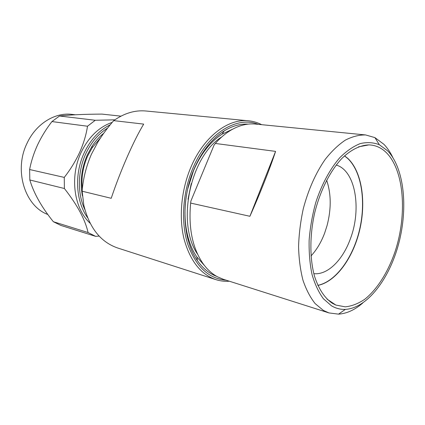 <?xml version="1.0" encoding="UTF-8"?>
<svg xmlns="http://www.w3.org/2000/svg" width="425" height="425" viewBox="0 0 425 425"><rect width="100%" height="100%" fill="white"/><g stroke="black" fill="none" stroke-linecap="round" stroke-linejoin="round"><path stroke-width="0.64" d="M326.634 180.173C331.245 193.864 331.383 209.026 327.038 225.659L324.663 233.049C321.215 242.223 316.668 249.857 311.01 255.956M313.809 273.647C327.595 275.267 342.826 259.988 350.381 238.786C361.85 208.834 355.449 170.462 336.207 165.033M317.815 285.324C335.835 281.69 353.005 257.773 359.555 229.739C366.138 201.71 361.68 171.604 347.73 158.482L344.505 155.895M107.621 128.079C98.34 133.827 91.019 142.481 85.653 154.036C77.536 171.737 77.329 193.874 84.873 209.621M87.577 217.69C75.905 201.684 74.152 174.526 83.975 153.34C90.318 139.841 99.073 130.321 110.24 124.78M53.343 221.707L88.049 232.533C85.255 219.736 77.366 205.057 64.388 188.503L29.83 179.972C33.777 193.253 41.613 207.161 53.343 221.707L60.828 225.404L95.641 236.353L99.152 236.093M51.935 121.571L87.502 126.23C86.227 134.677 83.624 143.363 79.698 152.283C75.586 161.139 70.444 169.511 64.26 177.4L29.617 169.532C31.211 161.218 33.873 152.979 37.612 144.808C41.512 136.622 46.288 128.881 51.935 121.571L59.5 116.004C69.902 114.84 84.044 114.208 101.926 114.102L120.95 116.147M59.5 116.004L95.274 120.264L114.819 119.834M75.368 114.771L71.953 114.383C55.011 112.168 36.003 123.765 27.073 143.204C13.584 170.329 24.932 206.215 47.834 214.482M82.434 195.898L82.158 194.432C79.958 181.013 81.658 167.87 87.258 155.008L92.113 146.147C95.482 141.052 99.349 136.765 103.716 133.285M100.635 137.742L92.188 147.735L87.64 156.049C82.928 166.775 81.159 177.873 82.328 189.332M90.121 223.231C74.093 208.765 69.546 177.092 80.952 152.803C88.458 137.132 98.887 126.985 112.237 122.358M87.502 126.23L95.274 120.264M29.83 179.972L29.617 169.532M64.388 188.503L64.26 177.4M95.641 236.353L88.049 232.533M113.698 120.631L143.692 124.111C138.709 132.34 133.2 143.31 127.155 157.011C121.109 170.866 115.797 184.631 111.212 198.3L82.137 191.208C83.077 178.776 86.153 166.494 91.37 154.36L97.872 142.077C102.404 134.741 107.679 127.596 113.698 120.631C124.228 113.209 134.953 110.001 145.871 110.999L248.588 120.796C227.975 118.336 203.325 136.972 190.607 167.912C181.268 190.283 178.808 217.138 183.94 238.574C189.943 260.621 200.579 274.3 215.836 279.613L117.624 247.982C100.613 242.069 89.346 227.832 83.826 205.264L82.137 191.208M204.553 265.652L196.849 256.96C186.394 242 182.256 217.218 186.873 193.024M187.728 188.865L193.497 170.722C200.738 153.946 210.306 141.732 222.185 134.093L232.693 129.157M216.766 276.399C209.307 273.663 202.847 268.393 197.381 260.599C182.548 240.008 180.556 200.515 193.848 169.575C201.508 151.842 211.597 138.975 224.108 130.958C232.215 125.965 240.237 123.68 248.163 124.116M249.905 216.288L275.581 151.385C270.279 167.726 259.925 193.959 249.905 216.288L190.644 203.086C188.344 228.023 192.482 248.216 203.06 263.654C207.267 269.519 212.102 273.907 217.547 276.834L223.417 279.326L328.966 312.922L323.382 310.431L315.148 303.599C310.213 297.383 306.149 289.568 302.951 280.165C300.348 269.971 298.887 258.783 298.573 246.596C298.961 234.069 300.533 221.446 303.291 208.718C308.375 189.571 315.669 173.145 325.168 159.428C331.627 151.242 338.348 144.813 345.334 140.138C352.314 136.547 359.093 134.821 365.665 134.953L374.93 137.62L383.929 144.325C387.34 147.884 390.288 152.235 392.764 157.377M365.665 134.953L255.436 124.063C247.286 123.261 238.983 125.375 230.536 130.401C225.192 133.647 220.129 138.003 215.342 143.459L214.014 145.228L190.883 201.057L190.644 203.086M215.342 143.459L275.581 151.385M190.395 205.546L190.883 201.057M362.727 303.052C354.848 309.889 346.784 313.586 338.528 314.144L328.966 312.922M331.447 305.788L323.42 298.78C318.676 292.336 314.882 284.245 312.04 274.507C309.846 263.973 308.879 252.514 309.14 240.136C310.138 227.502 312.338 214.981 315.754 202.571C321.64 184.429 330.113 168.773 339.926 157.558C346.63 150.944 353.414 146.285 360.278 143.581C367.025 142.035 373.373 142.412 379.318 144.707L387.648 150.843C404.207 168.204 408.165 207.655 398.804 243.222C389.513 278.789 367.296 308.168 345.366 309.373C340.478 309.586 335.84 308.391 331.447 305.788M332.355 303.291C324.652 298.084 318.713 289.101 314.543 276.33C309.697 258.729 309.628 235.748 314.59 213.286C320.03 190.968 330.044 171.084 341.828 158.504C350.784 149.765 360.118 145.185 368.868 144.898C375.673 145.1 381.661 147.842 386.819 153.127C404.287 171.302 407.171 214.641 395.25 251.079C388.28 271.702 377.363 289.266 364.698 299.306C358.259 303.647 351.772 306.159 345.243 306.845L335.846 305.06L332.355 303.291M344.574 155.837L347.926 158.509C361.893 171.652 366.334 201.827 359.715 229.893C353.127 257.97 335.899 281.881 317.852 285.403M221.823 136.893C190.023 156.331 176.109 223.816 197.62 254.246M188.009 199.309L191.255 183.547M226.089 280.176C208.76 278.736 195.999 266.788 187.802 244.333C180.774 222.44 182.543 192.982 192.658 168.757C207.012 133.556 236.64 115.531 258.225 124.339M82.296 194.156L82.158 194.432M92.188 147.735L92.113 146.147M196.849 256.96L197.381 260.599M261.662 124.679C257.566 122.554 253.21 121.258 248.588 120.796M215.836 279.613C220.267 281.021 224.782 281.557 229.383 281.223M222.185 134.093L224.108 130.958M379.318 144.707L374.93 137.62M345.366 309.373L338.528 314.144M358.44 146.869L368.868 144.898M327.048 299.126L335.846 305.06"/></g></svg>
